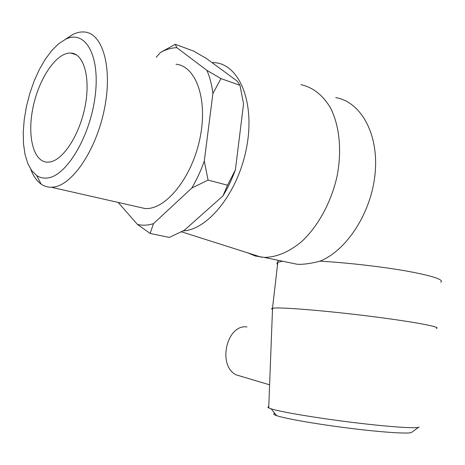 <?xml version="1.0" encoding="UTF-8"?>
<svg xmlns="http://www.w3.org/2000/svg" width="465" height="465" viewBox="0 0 465 465"><rect width="100%" height="100%" fill="white"/><g stroke="black" fill="none" stroke-linecap="round" stroke-linejoin="round"><path stroke-width="0.7" d="M175.258 44.32L193.591 51.057L206.39 58.468L237.243 81.142L239.981 85.304L220.945 78.591L206.902 70.366L176.799 47.663L175.258 44.32L160.53 52.446L156.228 57.276M239.981 85.304L243.55 103.887L235.4 169.789L227.554 185.21L208.082 180.083L204.286 161.134L212.9 93.541L220.945 78.591M227.554 185.21L222.927 195.951L184.262 230.32L169.283 237.423L150.154 233.447L153.479 223.659L191.772 188.075L208.082 180.083M118.162 202.426L137.419 224.409L150.154 233.447M153.479 223.659C147.8 225.403 142.447 225.653 137.419 224.409M204.286 161.134C200.81 170.893 196.643 179.874 191.772 188.075M206.902 70.366C209.814 77.004 211.813 84.729 212.9 93.541M160.53 52.446C166.017 49.464 171.44 47.866 176.799 47.663M176.008 64.222C195.829 66.071 207.855 98.888 200.188 137.198C192.748 175.514 167.859 207.657 147.422 208.547L145.347 208.599L136.704 206.64M222.927 195.951C227.804 188 231.959 179.281 235.4 169.789M274.832 413.379C272.827 413.798 273.449 414.565 276.71 415.675C285.568 418.721 318.223 424.406 351.598 428.498C385.008 432.607 410.862 434.107 411.734 432.252L418.744 427.23M419.081 426.986C418.419 428.84 390.147 427.033 353.284 422.499C316.456 417.983 280.575 411.914 271.101 408.816L268.724 407.904C267.642 407.346 267.66 406.927 268.77 406.666M272.496 309.423C271.328 308.905 271.328 308.522 272.507 308.266L272.537 308.26C277.872 306.9 320.571 310.172 365.909 315.747C411.31 321.315 442.604 327.127 436.298 328.366M183.158 230.89C208.378 229.786 238.673 191.725 246.764 146.585C255.134 101.451 238.818 63.833 214.214 62.641L211.953 62.554M300.901 84.636C312.8 87.298 322.594 94.924 330.278 107.52C339.491 125.207 342.124 150.66 336.986 176.63C331.109 202.525 318.014 226.356 301.837 241.428C289.247 251.931 276.71 257.255 264.213 257.407L255.262 255.994L247.636 252.832M47.453 177.985C43.46 178.496 39.851 177.653 36.625 175.462L31.661 170.556L27.761 163.436L25.023 154.409L23.512 143.83L23.25 132.072L24.232 119.534L26.406 106.619L29.708 93.738L34.032 81.299L39.252 69.709L45.204 59.357L51.72 50.609L58.573 43.82L65.542 39.275C84.985 29.231 100.382 55.01 95.186 95.848C90.274 136.617 66.274 176.247 47.453 177.985M30.731 169.202C33.277 176.037 36.758 181.013 41.158 184.134C44.21 186.238 47.581 187.273 51.278 187.238L53.196 187.11C72.104 185.489 96.325 150.131 104.468 108.746C112.821 67.355 102.579 32.899 84.246 31.992C80.614 31.713 76.853 32.509 72.959 34.387L65.21 39.438M49.784 162.006L47.744 162.18C33.242 162.221 26.918 135.623 33.154 106.822C39.153 78.015 56.62 52.138 70.913 53.057C83.752 53.539 90.739 77.481 85.124 106.183C79.66 134.879 63.124 160.198 49.784 162.006M335.753 97.627C360.654 101.789 378.754 133.461 375.168 172.782C371.75 212.075 346.966 250.385 319.972 261.161C311.207 263.486 303.686 264.533 297.414 264.3L286.742 262.086M241.974 376.708L242.544 376.755M246.944 326.942C226.734 323.913 217.103 365.647 236.174 374.86L269.607 384.817M319.972 261.161C346.942 262.673 382.468 266.741 407.526 271.217C433.182 276.024 444.267 279.738 440.779 282.348M277.634 264.556C276.629 263.707 276.716 262.975 277.896 262.347L282.458 261.196M276.71 415.675L271.101 408.816M268.724 407.904L272.537 308.26M181.391 231.785L261.388 257.203M36.625 175.462L41.158 184.134M65.542 39.275L72.959 34.387M51.278 187.238L145.347 208.599M70.913 53.057L76.475 54.905M272.507 308.266L278.053 260.278M264.213 257.407L297.414 264.3"/></g></svg>
